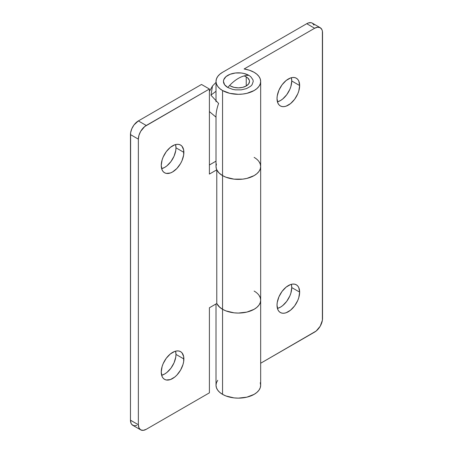 <?xml version="1.0" encoding="UTF-8"?>
<svg xmlns="http://www.w3.org/2000/svg" width="453" height="453" viewBox="0 0 453 453"><rect width="100%" height="100%" fill="white"/><g stroke="black" fill="none" stroke-linecap="round" stroke-linejoin="round"><path stroke-width="0.68" d="M277.429 101.834A16.002 9.236 120 0 0 291.755 80.968L299.648 85.526A16.002 9.236 -60 0 1 292.661 101.631A16.002 9.236 -60 0 1 280.333 105.917A16.002 9.236 -60 0 1 277.021 98.59L277.882 103.091L278.923 104.751L280.333 105.917L282.049 106.551L284.003 106.631L286.126 106.149L290.537 103.601L294.62 99.292L297.74 93.884L298.787 91.025L299.648 85.526L298.787 81.025L297.74 79.371L296.33 78.205L294.62 77.571L292.661 77.491L290.537 77.973L286.126 80.521L282.049 84.824L278.923 90.232L277.236 95.917L277.021 98.59A16.002 9.236 -60 0 1 284.003 82.491A16.002 9.236 -60 0 1 296.33 78.205A16.002 9.236 -60 0 1 299.648 85.526L291.755 80.968L290.894 86.466L289.846 89.332L286.726 94.734L282.644 99.043L280.441 100.566L277.429 101.834M277.429 308.431A16.002 9.236 120 0 0 291.755 287.57L299.648 292.128A16.002 9.236 -60 0 1 292.661 308.227A16.002 9.236 -60 0 1 280.333 312.513A16.002 9.236 -60 0 1 277.021 305.192L277.882 309.693L278.923 311.347L280.333 312.513L282.049 313.148L284.003 313.227L286.126 312.746L290.537 310.197L294.62 305.894L297.74 300.486L298.787 297.621L299.648 292.128L298.787 287.621L297.74 285.968L296.33 284.801L294.62 284.167L292.661 284.088L290.537 284.569L286.126 287.117L282.049 291.426L278.923 296.828L277.236 302.513L277.021 305.192A16.002 9.236 -60 0 1 284.003 289.088A16.002 9.236 -60 0 1 296.33 284.801A16.002 9.236 -60 0 1 299.648 292.128L291.755 287.57L290.894 293.063L289.846 295.928L286.726 301.336L282.644 305.639L280.441 307.162L277.429 308.431M254.127 291.064A22.327 12.888 180 0 1 260.668 300.175A22.327 12.888 180 0 1 246.885 312.083A22.327 12.888 180 0 1 222.553 309.291L222.553 394.359A22.327 12.888 0 0 0 246.885 397.156A22.327 12.888 0 0 0 260.668 385.248L260.237 382.734M230.447 85.985A11.161 6.444 180 0 1 229.631 85.458L230.447 85.985A11.161 6.444 180 0 1 229.631 85.458L230.447 85.985A11.161 6.444 180 0 0 242.61 87.378A11.161 6.444 180 0 0 249.501 81.427L248.652 83.89L246.234 85.985L246.234 76.868L246.234 85.985L242.61 87.378L238.34 87.871L234.071 87.378L230.447 85.985A11.161 6.444 180 0 0 242.61 87.378A11.161 6.444 180 0 0 249.501 81.427L248.652 83.89L246.234 85.985L246.234 76.868A11.161 6.444 180 0 1 249.501 81.427L249.292 80.17L249.501 81.427A11.161 6.444 180 0 0 246.234 76.868L247.621 77.842L249.292 80.17L247.621 77.842L246.234 76.868L246.234 85.985L242.61 87.378L238.34 87.871L234.071 87.378L230.447 85.985M244.144 75.923A11.161 6.444 180 0 1 246.234 76.868L244.541 76.064L246.234 76.868A11.161 6.444 180 0 0 244.144 75.923L244.541 76.064L244.144 75.923M222.553 175.611A22.327 12.888 0 0 0 246.885 178.403A22.327 12.888 0 0 0 260.668 166.494L260.237 163.98L260.668 166.494A22.327 12.888 180 0 1 246.885 178.403A22.327 12.888 180 0 1 222.553 175.611L222.553 90.538L222.553 175.611L225.934 177.214L233.986 179.139L242.695 179.139L246.885 178.403L254.127 175.611L256.902 173.658L258.969 171.427L260.237 169.009L260.668 166.494L260.237 169.009L258.969 171.427L256.902 173.658L254.127 175.611L246.885 178.403L242.695 179.139L233.986 179.139L225.934 177.214L222.553 175.611L222.553 309.291A22.327 12.888 180 0 1 216.777 303.51A22.327 12.888 0 0 0 222.553 309.291L219.779 307.338L216.777 303.51L209.399 307.774L209.399 392.842L146.251 429.302L209.399 392.842L209.399 307.774L216.777 303.51L219.003 306.619L222.553 309.291A22.327 12.888 0 0 0 246.885 312.083A22.327 12.888 0 0 0 260.668 300.175L260.237 302.689L258.969 305.107L256.902 307.338L254.127 309.291L246.885 312.083L238.34 313.068L233.986 312.819L225.934 310.894L222.553 309.291L222.553 175.611A22.327 12.888 180 0 1 216.777 169.83L216.777 303.51L216.777 169.83L209.399 174.088L216.777 169.83L219.003 172.938L222.553 175.611A22.327 12.888 0 0 1 216.013 166.494L216.443 169.009L217.712 171.427L219.779 173.658L222.553 175.611M254.127 72.31A22.327 12.888 180 0 1 260.668 81.427A22.327 12.888 180 0 1 246.885 93.335A22.327 12.888 180 0 1 222.553 90.538A22.327 12.888 180 0 1 216.013 81.427A22.327 12.888 180 0 1 222.553 72.31L219.779 74.264L217.712 76.495L216.443 78.913L216.013 81.427L216.443 83.941L217.712 86.359L219.779 88.584L222.553 90.538L229.796 93.335L238.34 94.315L242.695 94.065L246.885 93.335L254.127 90.538L256.902 88.584L258.969 86.359L260.237 83.941L260.668 81.427L260.237 78.913L258.969 76.495L256.902 74.264L254.127 72.31L249.501 70.26L244.116 68.975A22.327 12.888 180 0 1 254.127 72.31M244.116 68.975L314.642 28.256L306.749 23.698L222.553 72.31L306.749 23.698L314.642 28.256L317.666 27.208L320.226 27.707L321.936 29.672L322.383 31.127L322.383 320.271L320.226 326.188L316.183 331.013L260.668 363.244L314.642 332.077A11.161 6.444 -60 0 0 322.536 318.408L322.536 32.814A11.161 6.444 -60 0 0 320.226 27.707A11.161 6.444 -60 0 0 314.642 28.256L244.116 68.975M217.712 380.316L216.443 382.734L216.013 385.248L216.443 387.762L217.712 390.18L219.779 392.406L222.553 394.359L225.934 395.962L233.986 397.887L238.34 398.136L246.885 397.156L254.127 394.359L256.902 392.406L258.969 390.18L260.237 387.762L260.668 385.248L260.668 300.175L260.237 297.661L260.668 300.175L260.668 81.427M216.013 303.952L216.013 385.248A22.327 12.888 0 0 0 222.553 394.359L222.553 309.291L225.934 310.894L233.986 312.819L238.34 313.068L246.885 312.083L254.127 309.291L256.902 307.338L258.969 305.107L260.237 302.689L260.668 300.175M314.042 25.119L312.332 23.148L311.137 22.707L308.289 22.984L306.749 23.698A11.161 6.444 120 0 1 312.332 23.148L320.226 27.707M291.347 77.729L291.755 80.968A16.002 9.236 120 0 0 291.347 77.729M291.347 284.325L291.755 287.57A16.002 9.236 120 0 0 291.347 284.325M216.443 163.98L216.013 166.494L216.013 115.583M161.653 168.675A16.002 9.236 120 0 0 175.979 147.808L183.873 152.367A16.002 9.236 -60 0 1 176.891 168.471A16.002 9.236 -60 0 1 164.564 172.757A16.002 9.236 -60 0 1 161.245 165.43L162.106 169.932L163.154 171.591L164.564 172.757L166.274 173.391L170.356 172.989L172.559 171.964L176.891 168.471L180.56 163.516L181.97 160.724L183.658 155.039L183.658 149.943L181.97 146.211L180.56 145.045L178.844 144.405L176.891 144.331L174.767 144.813L170.356 147.361L166.274 151.664L163.154 157.072L162.106 159.937L161.245 165.43A16.002 9.236 -60 0 1 168.233 149.331A16.002 9.236 -60 0 1 180.56 145.045A16.002 9.236 -60 0 1 183.873 152.367L175.979 147.808L175.764 150.487L174.077 156.172L170.951 161.574L166.874 165.883L164.666 167.406L161.653 168.675M161.653 375.271A16.002 9.236 120 0 0 175.979 354.41L183.873 358.963A16.002 9.236 -60 0 1 176.891 375.067A16.002 9.236 -60 0 1 164.564 379.354A16.002 9.236 -60 0 1 161.245 372.032L162.106 376.534L163.154 378.187L164.564 379.354L166.274 379.988L170.356 379.586L174.767 377.038L176.891 375.067L180.56 370.118L183.012 364.461L183.658 361.641L183.658 356.545L181.97 352.808L180.56 351.641L178.844 351.007L176.891 350.928L174.767 351.409L170.356 353.957L166.274 358.266L163.154 363.668L162.106 366.534L161.245 372.032A16.002 9.236 -60 0 1 168.233 355.928A16.002 9.236 -60 0 1 180.56 351.641A16.002 9.236 -60 0 1 183.873 358.963L175.979 354.41L175.764 357.083L174.077 362.768L170.951 368.176L166.874 372.479L164.666 374.002L161.653 375.271M254.127 157.384A22.327 12.888 180 0 1 260.668 166.494M140.668 429.852L132.774 425.293A11.161 6.444 120 0 1 130.464 420.186L138.358 424.744A11.161 6.444 -60 0 0 140.668 429.852A11.161 6.444 -60 0 0 146.251 429.302L143.227 430.35L140.668 429.852L138.958 427.881L138.358 424.744L138.358 139.15L138.358 424.744L130.464 420.186L130.464 134.592L138.358 139.15L138.958 135.317L140.668 131.37L144.711 126.546L209.399 89.02L201.506 84.462L138.358 120.923L146.251 125.481L209.399 89.02L201.506 84.462L138.358 120.923L133.969 124.988L131.795 128.76L130.617 132.729L130.464 420.186L131.064 423.329L131.795 424.484L133.969 425.741L136.817 425.458M216.013 161.155L209.399 164.977L216.013 161.155M175.571 144.569L175.979 147.808A16.002 9.236 120 0 0 175.571 144.569M175.571 351.166L175.979 354.41A16.002 9.236 120 0 0 175.571 351.166M209.399 89.02L209.399 174.088L209.399 89.02M260.237 297.661L258.969 295.243M258.969 161.562L260.237 163.98M146.251 125.481L138.358 120.923A11.161 6.444 120 0 0 130.464 134.592L138.358 139.15A11.161 6.444 -60 0 1 146.251 125.481M260.668 91.279L260.668 89.802M216.013 82.389L212.491 85.985L210.985 95.249L218.606 103.454C216.868 108.261 215.99 112.814 215.973 117.123L209.399 111.574M210.934 95.096L216.013 91.279M227.814 87.503A31.631 18.262 -60 0 1 238.34 78.386A31.631 18.262 -60 0 1 248.867 75.351A14.887 8.596 0 0 0 227.814 75.351A14.887 8.596 0 0 0 227.814 87.503L232.644 89.366L235.435 89.853L241.245 89.853L246.608 88.573L250.719 86.2L252.089 84.717L253.227 81.427L252.938 79.751L250.719 76.653L248.867 75.351L244.037 73.488L241.245 72.995L235.435 72.995L230.073 74.281L225.962 76.653L223.742 79.751L223.454 81.427L224.592 84.717L227.814 87.503M216.013 101.727L216.013 81.427M209.399 91.455L212.491 85.985"/></g></svg>
